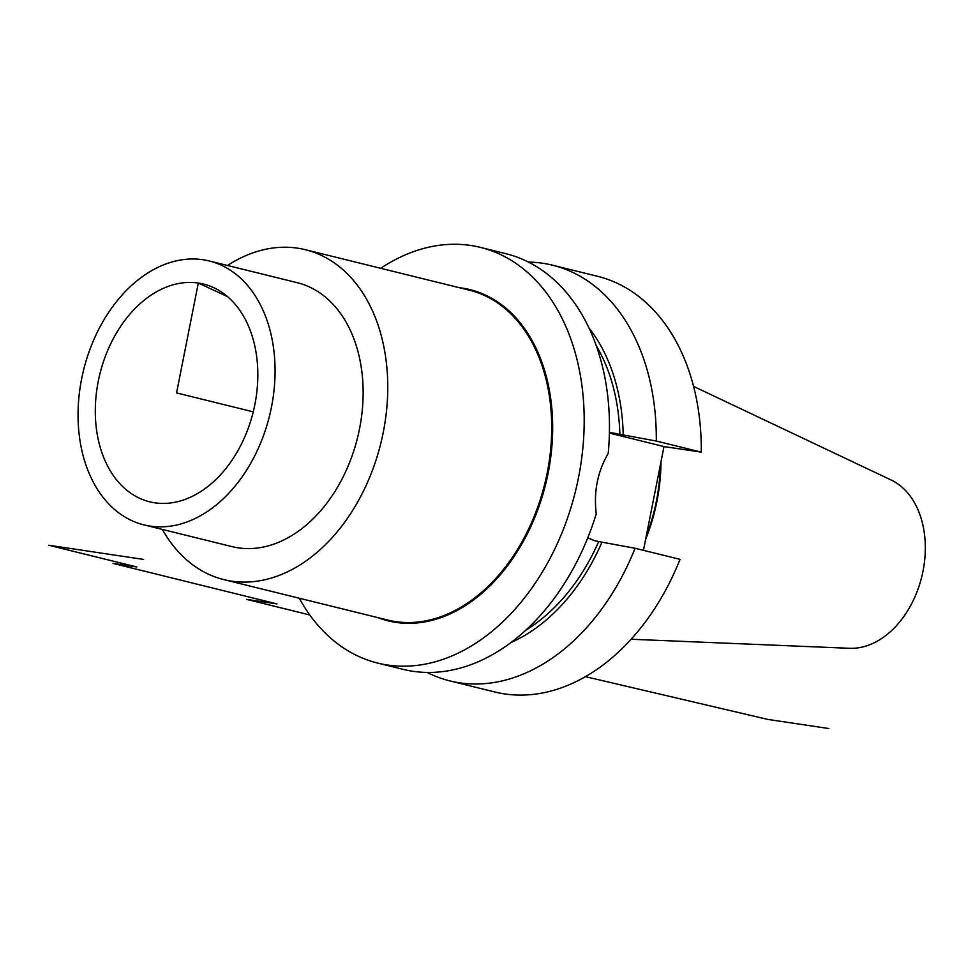 <?xml version="1.0" encoding="UTF-8"?>
<svg xmlns="http://www.w3.org/2000/svg" width="974" height="974" viewBox="0 0 974 974"><rect width="100%" height="100%" fill="white"/><g stroke="black" fill="none" stroke-linecap="round" stroke-linejoin="round"><path stroke-width="1.46" d="M380.688 268.288A214.097 150.787 -76.1 0 1 470.588 245.448A214.097 150.787 103.9 0 1 480.34 247.372A214.097 150.787 103.9 0 1 577.058 484.492A214.097 150.787 103.9 0 1 387.506 665.023A214.097 150.787 -76.1 0 1 377.742 663.087A214.097 150.787 -76.1 0 1 299.274 598.219M480.34 247.372L505.64 253.617A214.097 150.787 103.9 0 1 608.226 453.385C597.561 471.684 593.568 491.821 596.258 513.809A214.097 150.787 103.9 0 1 412.806 671.269A214.097 150.787 -76.1 0 1 403.041 669.333L377.742 663.087M552.477 265.184L597.452 276.275A214.097 150.787 103.9 0 1 701.268 452.131L656.293 441.039A214.097 150.787 -76.1 0 0 552.477 265.184A214.097 150.787 -76.1 0 0 528.395 262.079M656.293 441.039L623.214 434.952A184.658 130.066 -76.1 0 0 588.832 327.751M511.18 642.426A184.658 130.066 -76.1 0 0 601.981 542.177L635.06 548.265A214.097 150.787 -76.1 0 1 449.891 680.899A214.097 150.787 -76.1 0 1 427.123 672.437M701.268 452.131L664 446.567L609.395 433.089M623.214 434.952L609.407 432.7M635.06 548.265L680.035 559.356A214.097 150.787 103.9 0 1 494.853 691.99L449.891 680.899M643.449 550.334L664 446.567M660.36 464.963A151.214 106.495 103.9 0 1 646.237 536.272M660.993 461.773A152.029 107.079 103.9 0 1 645.604 539.45M693.561 386.386L891.125 479.999A87.55 61.666 103.9 0 1 921.745 576.827A87.55 61.666 103.9 0 1 849.596 648.294L631.152 639.248M253.252 411.844L176.562 392.924L198.319 283.032A112.144 78.991 -76.1 0 0 98.277 381.211A112.144 78.991 -76.1 0 0 154.805 502.815A112.144 78.991 -76.1 0 0 160.649 503.375A112.144 78.991 -76.1 0 0 253.252 411.844A112.144 78.991 -76.1 0 0 213.866 287.744A112.144 78.991 -76.1 0 0 198.319 283.032L227.466 296.583M209.13 260.947A135.934 95.744 103.9 0 0 202.933 259.729A135.934 95.744 -76.1 0 0 82.583 374.345A135.934 95.744 -76.1 0 0 143.994 524.901A135.934 95.744 -76.1 0 0 150.191 526.118A135.934 95.744 103.9 0 0 270.541 411.503A135.934 95.744 103.9 0 0 209.13 260.947L297.192 282.679A135.934 95.744 103.9 0 1 358.602 433.235A135.934 95.744 103.9 0 1 238.253 547.851A135.934 95.744 -76.1 0 1 232.055 546.633L143.994 524.901M227.49 265.476A169.914 119.68 -76.1 0 1 297.594 248.163A169.914 119.68 103.9 0 1 305.337 249.697A169.914 119.68 103.9 0 1 382.1 437.874A169.914 119.68 103.9 0 1 231.666 581.161A169.914 119.68 -76.1 0 1 223.91 579.627L387.859 620.085A169.914 119.68 -76.1 0 0 395.614 621.619A169.914 119.68 -76.1 0 0 546.049 478.344A169.914 119.68 -76.1 0 0 469.285 290.155L305.337 249.697M162.341 529.43A169.914 119.68 -76.1 0 0 223.91 579.627M601.981 542.177L594.676 540.692L587.748 537.879M596.173 345.514A180.117 126.851 103.9 0 1 619.878 434.453M598.657 541.678A180.117 126.851 103.9 0 1 525.936 630.117M828.911 728.552L767.78 719.409L585.496 676.662M309.805 614.971L246.617 599.375L276.981 603.917L246.617 599.375M276.981 603.917L113.045 563.41L136.762 566.965L48.7 545.233L143.592 559.417M377.924 617.638A170.596 120.155 -76.1 0 0 395.943 622.398A170.596 120.155 -76.1 0 0 548.143 473.047A170.596 120.155 -76.1 0 0 462.151 288.073A170.596 120.155 -76.1 0 0 459.351 287.707M610.929 432.724L615.897 433.467"/></g></svg>
